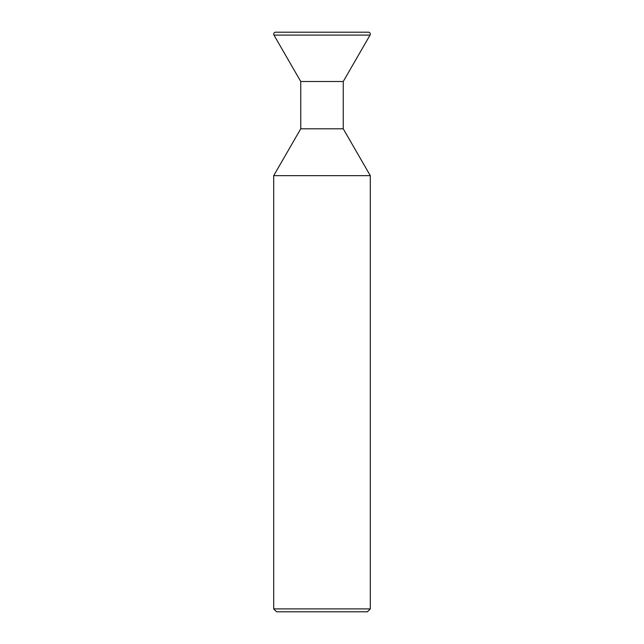 <?xml version="1.0" encoding="UTF-8"?>
<svg xmlns="http://www.w3.org/2000/svg" width="644" height="644" viewBox="0 0 644 644"><rect width="100%" height="100%" fill="white"/><g stroke="black" fill="none" stroke-linecap="round" stroke-linejoin="round"><path stroke-width="0.97" d="M343.252 81.498L343.252 128.8L300.748 128.8L300.748 81.498L343.252 81.498L370.042 35.098A1.932 1.932 0 0 0 368.368 32.2L275.632 32.2A1.932 1.932 0 0 0 273.958 35.098L370.042 35.098M300.748 81.498L273.958 35.098M300.748 128.8L273.7 175.651L370.3 175.651L343.252 128.8M370.3 608.902L367.402 611.8L276.598 611.8L273.7 608.902L370.3 608.902L370.3 175.651M273.7 608.902L273.7 175.651"/></g></svg>

